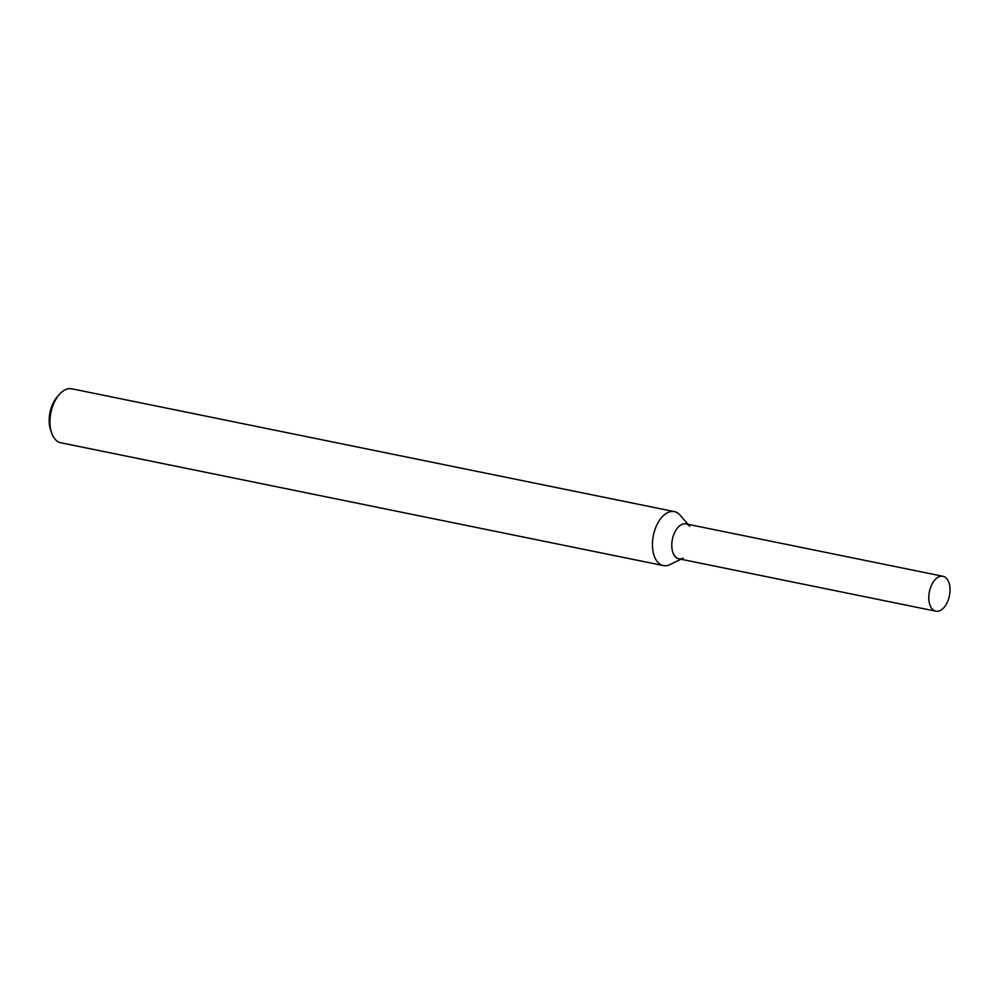 <?xml version="1.0" encoding="UTF-8"?>
<svg xmlns="http://www.w3.org/2000/svg" width="1000" height="1000" viewBox="0 0 1000 1000"><rect width="100%" height="100%" fill="white"/><g stroke="black" fill="none" stroke-linecap="round" stroke-linejoin="round"><path stroke-width="1.5" d="M689.688 526.213A17.812 10.213 101.5 0 0 672.387 539.312A17.812 10.213 101.5 0 0 683.188 558.138M688.062 524.325L680.15 515.188A27.538 15.8 101.5 0 0 674.362 511.613A27.538 15.8 101.5 0 0 653.388 535.438A27.538 15.8 101.5 0 0 663.363 565.575A27.538 15.8 101.5 0 0 670.088 564.55L680.95 559.237M674.362 511.613L71.862 388.812A27.538 15.8 101.5 0 0 59.45 394.325A27.538 15.8 101.5 0 0 51.6 432.863A27.538 15.8 101.5 0 0 60.862 442.788L663.363 565.575M59.45 394.325L57.425 396.587A23.875 13.688 101.5 0 0 50.613 429.988L51.6 432.863M950 588.413A17.812 10.213 101.5 0 0 942.975 576.287A17.812 10.213 101.5 0 0 929.4 591.7A17.812 10.213 101.5 0 0 935.863 611.188A17.812 10.213 101.5 0 0 950 588.413M942.975 576.287L685.95 523.9A17.812 10.213 101.5 0 0 672.387 539.312A17.812 10.213 101.5 0 0 678.838 558.8L935.863 611.188"/></g></svg>

